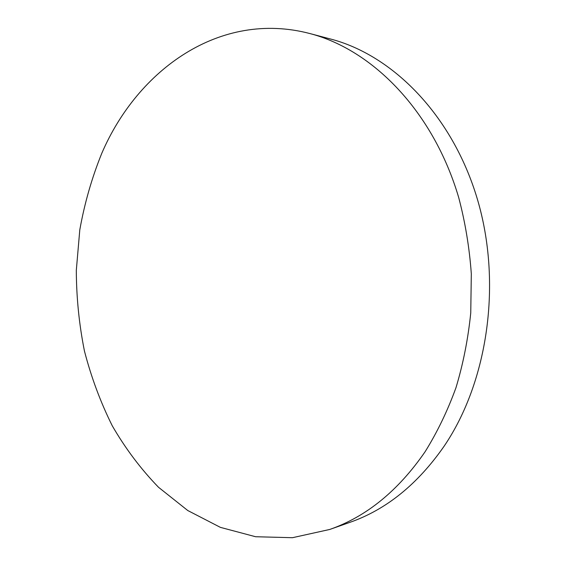<?xml version="1.0" encoding="UTF-8"?>
<svg xmlns="http://www.w3.org/2000/svg" width="566" height="566" viewBox="0 0 566 566"><rect width="100%" height="100%" fill="white"/><g stroke="black" fill="none" stroke-linecap="round" stroke-linejoin="round"><path stroke-width="0.85" d="M425.101 451.739C437.27 432.176 447.572 410.817 455.991 387.653C463.207 363.676 468.124 338.765 470.749 312.92L471.315 273.845C469.447 247.717 465.231 222.24 458.665 197.414C433.139 111.07 372.527 49.751 309.744 33.514C220.103 10.061 137.786 69.54 101.816 153.23C91.883 177.738 84.539 203.286 79.792 229.881L76.311 270.315C76.417 297.539 79.127 324.452 84.447 351.04C91.218 377.197 100.493 402.122 112.273 425.809C125.426 448.541 140.842 469.03 158.522 487.284L187.763 510.525L220.386 527.363L255.62 536.738L292.481 537.7L329.716 529.465C366.45 516.631 398.245 490.722 425.101 451.739M329.716 529.465L349.873 522.361C386.203 509.655 417.616 484.277 444.091 446.241C488.041 381.484 502.297 282.703 477.28 198.85C452.206 114.919 392.521 55.065 330.403 38.976L309.744 33.514"/></g></svg>
